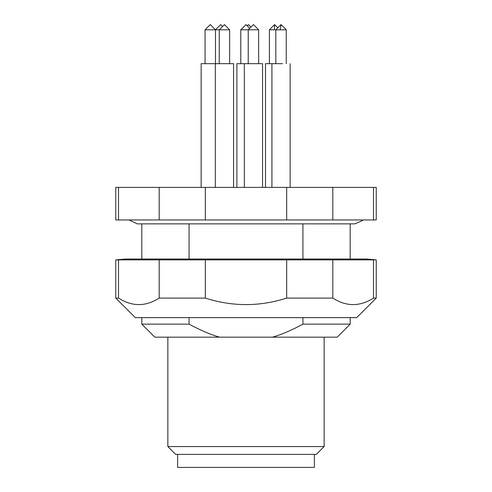 <?xml version="1.0" encoding="UTF-8"?>
<svg xmlns="http://www.w3.org/2000/svg" width="492" height="492" viewBox="0 0 492 492"><rect width="100%" height="100%" fill="white"/><g stroke="black" fill="none" stroke-linecap="round" stroke-linejoin="round"><path stroke-width="0.74" d="M118.517 187.397L159.187 187.397L159.187 219.955L115.768 219.955L115.768 187.397L118.517 187.397L118.517 219.955M373.483 187.397L373.483 219.955L376.232 219.955L376.232 187.397L159.187 187.397M205.336 187.397L205.336 219.955L159.187 219.955M286.664 187.397L286.664 219.955L205.336 219.955M332.813 187.397L332.813 219.955L286.664 219.955M373.483 219.955L332.813 219.955M262.562 187.397L262.562 63.671L236.886 63.671L236.886 187.397M215.33 187.397L215.33 63.671L201.154 63.671L201.154 187.397M282.556 63.671L265.489 63.671L265.489 187.397M233.565 187.397L233.565 63.671L215.957 63.671M115.768 259.881L125.534 259.026L366.466 259.026L376.232 259.881L115.768 259.881L115.768 298.097L118.517 298.097C132.071 306.756 145.626 306.756 159.187 298.097L159.187 259.881M376.232 259.881L376.232 298.097L356.7 317.629L135.3 317.629L115.768 298.097M350.187 317.629L350.187 324.142L302.931 324.142C291.412 330.366 281.233 334.708 272.402 337.168L337.168 337.168L350.187 324.142M302.931 317.629L302.931 324.142M272.402 337.168L219.598 337.168C210.767 334.708 200.588 330.366 189.069 324.142L141.813 324.142L154.832 337.168L219.598 337.168M141.813 317.629L141.813 324.142M189.069 317.629L189.069 324.142M167.858 337.168L167.858 446.564L324.142 446.564L324.142 337.168M324.142 446.564L316.325 454.374L175.675 454.374L167.858 446.564M118.517 259.881L118.517 298.097M205.336 259.881L205.336 298.097L159.187 298.097M205.336 298.097C232.433 306.756 259.548 306.756 286.664 298.097L286.664 259.881M332.813 259.881L332.813 298.097L286.664 298.097M332.813 298.097C346.368 306.756 359.923 306.756 373.483 298.097L373.483 259.881M376.232 298.097L373.483 298.097M314.376 454.374L314.376 467.4L177.624 467.4L177.624 454.374M219.235 63.671L219.235 29.809L224.444 24.6L229.653 29.809L215.465 29.809L220.674 24.6L222.562 26.488M280.163 29.809L281.03 24.6L286.239 29.809L269.395 29.809L269.395 63.671M248.239 63.671L248.239 29.809L253.448 24.6L258.657 29.809L240.791 29.809L240.791 63.671M205.066 29.809L210.275 24.6L215.484 29.809L205.066 29.809L205.066 63.671M362.881 219.955L362.173 220.748L354.744 223.86L350.187 223.86L350.187 259.026M302.931 223.86L302.931 259.026M189.069 259.026L189.069 223.86M354.744 223.86L137.256 223.86L141.813 223.86L141.813 259.026M269.395 29.809L274.604 24.6L274.308 29.809M240.791 29.809L246 24.6L249.721 28.321M250.975 27.072L248.497 24.6L247.248 25.848M244.327 63.671L244.327 187.397M271.916 63.671L271.916 187.397M290.151 63.671L290.151 187.397M129.119 219.955L137.256 223.86M274.604 24.6L277.82 27.816M281.03 24.6L275.821 29.809L275.821 63.671M229.653 29.809L229.653 63.671M286.239 29.809L286.239 63.671M215.484 29.809L215.484 63.671M258.657 29.809L258.657 63.671"/></g></svg>
